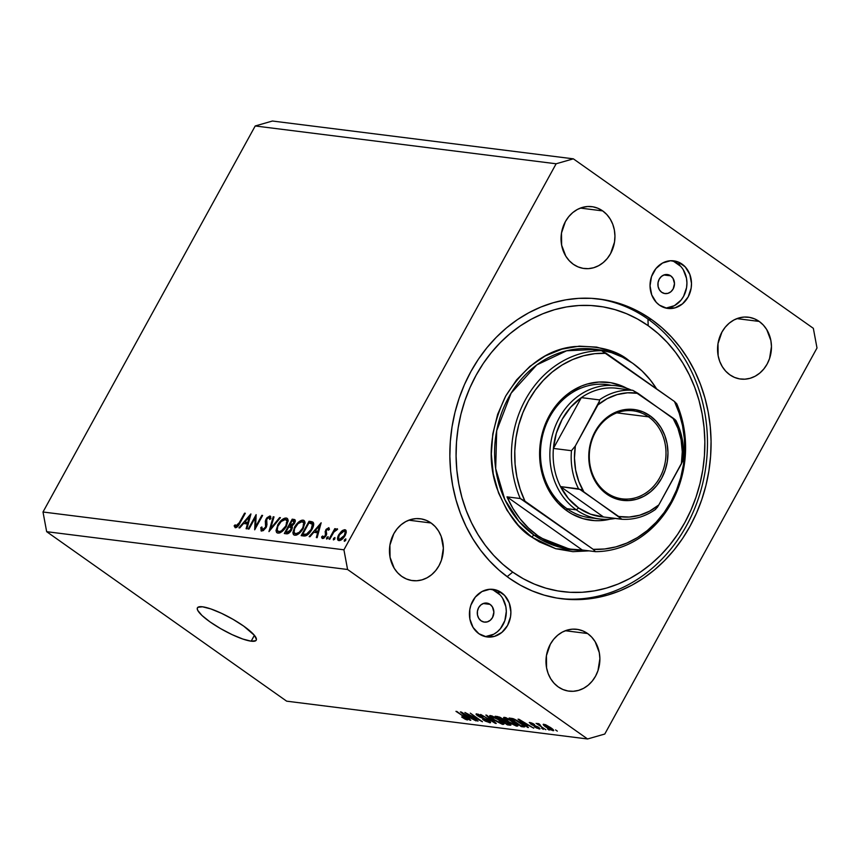 <?xml version="1.0" encoding="UTF-8"?>
<svg xmlns="http://www.w3.org/2000/svg" width="860" height="860" viewBox="0 0 860 860"><rect width="100%" height="100%" fill="white"/><g stroke="black" fill="none" stroke-linecap="round" stroke-linejoin="round"><path stroke-width="1.29" d="M251.184 641.184A33.561 7.095 28.8 0 1 216.398 626.101A33.561 7.095 28.8 0 1 197.424 607.826A33.561 7.095 28.8 0 1 202.498 606.794L210.797 608.912L221.536 613.33L233.092 619.372L243.692 626.112L254.377 635.303L251.184 641.184L242.885 639.066L232.135 634.648L220.59 628.617L209.99 621.877L201.95 615.459L197.703 610.331L197.23 608.514L197.897 607.3L202.498 606.794A33.561 7.095 28.8 0 1 237.285 621.877A33.561 7.095 28.8 0 1 256.248 640.163A33.561 7.095 28.8 0 1 251.184 641.184L254.399 635.336L256.441 639.464L255.785 640.689L251.184 641.184M670.714 275.845L663.855 274.985L670.714 275.845L673.025 278.35L674.487 283.585L673.154 288.971L670.897 291.744L667.919 293.346L664.683 293.529L661.673 292.271A9.589 8.267 -82.8 0 1 658.438 281.016A9.589 8.267 -82.8 0 1 667.392 274.544A9.589 8.267 -82.8 0 1 670.714 275.845A9.589 8.267 -82.8 0 1 673.95 287.1A9.589 8.267 -82.8 0 1 664.995 293.583A9.589 8.267 -82.8 0 1 661.673 292.271L659.362 289.766L658.083 286.401L658.04 282.671L659.233 279.145L661.49 276.382L664.468 274.781L667.704 274.598L670.714 275.845M490.092 604.386L483.234 603.516L490.092 604.386L492.414 606.891L493.877 612.116L492.533 617.512L490.275 620.275L487.308 621.877L484.072 622.059L481.062 620.812A9.589 8.267 -82.8 0 1 477.816 609.557A9.589 8.267 -82.8 0 1 486.781 603.086A9.589 8.267 -82.8 0 1 490.092 604.386A9.589 8.267 -82.8 0 1 493.339 615.642A9.589 8.267 -82.8 0 1 484.384 622.113A9.589 8.267 -82.8 0 1 481.062 620.812L478.751 618.308L477.472 614.932L477.429 611.202L478.622 607.687L480.88 604.913L483.858 603.312L487.093 603.129L490.092 604.386M484.9 636.518A23.973 20.683 97.2 0 0 505.358 618.92A23.973 20.683 97.2 0 0 496.865 592.067L501.444 592.637A23.973 20.683 -82.8 0 1 509.561 620.78A23.973 20.683 -82.8 0 1 487.168 636.959A23.973 20.683 -82.8 0 1 478.869 633.702L473.075 627.445L469.872 619.007L469.764 609.686L470.893 605.128L475.3 597.12L481.965 591.551L489.877 589.272L497.832 590.637L504.616 595.432L509.206 602.924L510.883 611.976L510.539 616.663L507.55 625.457L501.907 632.38L494.468 636.379L486.384 636.841L478.869 633.702A23.973 20.683 -82.8 0 1 470.753 605.569A23.973 20.683 -82.8 0 1 493.145 589.38A23.973 20.683 -82.8 0 1 501.444 592.637L496.865 592.067A23.973 20.683 97.2 0 0 490.834 589.24M665.511 307.988A23.973 20.683 97.2 0 0 685.979 290.39A23.973 20.683 97.2 0 0 677.486 263.525L682.055 264.106A23.973 20.683 -82.8 0 1 690.171 292.239A23.973 20.683 -82.8 0 1 667.779 308.428A23.973 20.683 -82.8 0 1 659.48 305.171L656.298 302.376L651.719 294.883L650.042 285.832L651.504 276.598L655.911 268.589L662.576 263.02L670.488 260.741L678.443 262.106L685.226 266.89L689.817 274.383L691.494 283.445L691.15 288.121L688.161 296.915L682.517 303.838L675.078 307.837L666.995 308.31L659.48 305.171A23.973 20.683 -82.8 0 1 651.364 277.027A23.973 20.683 -82.8 0 1 673.756 260.849A23.973 20.683 -82.8 0 1 682.055 264.106L677.486 263.525A23.973 20.683 97.2 0 0 671.456 260.709M651.579 319.544L647.967 319.092L651.579 319.544L661.974 327.746L671.585 337.12L680.314 347.58L688.086 358.996L694.826 371.294L700.459 384.334L704.942 397.997L708.221 412.144L710.263 426.646L711.07 441.373L710.607 456.165L708.898 470.882L705.952 485.395L701.792 499.552L696.46 513.226L690.021 526.277L682.528 538.586L674.046 550.024L664.662 560.494L654.471 569.89L643.559 578.124L632.046 585.112L620.038 590.777L607.644 595.088L594.991 597.99L582.198 599.452L569.384 599.463L556.689 598.022L544.208 595.152L532.082 590.874L520.429 585.23L509.346 578.264A151.037 130.268 -82.8 0 1 458.229 400.986A151.037 130.268 -82.8 0 1 599.291 299.043A151.037 130.268 -82.8 0 1 651.579 319.544A151.037 130.268 -82.8 0 1 702.695 496.822A151.037 130.268 -82.8 0 1 561.634 598.764A151.037 130.268 -82.8 0 1 509.346 578.264L498.95 570.062L489.34 560.688L480.6 550.239L472.828 538.812L466.098 526.513L460.465 513.474L455.983 499.81L452.704 485.663L450.651 471.162L449.855 456.434L450.317 441.642L452.027 426.925L454.972 412.413L459.132 398.255L464.454 384.581L470.904 371.531L478.396 359.222L486.878 347.784L496.263 337.313L506.454 327.918L517.365 319.683L528.879 312.707L540.886 307.031L553.281 302.72L565.934 299.817L578.726 298.356L591.529 298.345L604.236 299.785L616.717 302.656L628.832 306.934L640.496 312.578L651.579 319.544M602.666 210.893L580.382 208.088L602.666 210.893L606.794 214.516L610.202 219.031L612.761 224.256L614.362 229.996L614.943 236.027L614.502 242.122L610.6 253.549L607.311 258.451L603.268 262.547L598.635 265.686L593.604 267.75L588.358 268.653L583.091 268.352L578.017 266.88L573.319 264.278A31.164 26.886 -82.8 0 1 562.773 227.696A31.164 26.886 -82.8 0 1 591.884 206.658A31.164 26.886 -82.8 0 1 602.666 210.893A31.164 26.886 -82.8 0 1 613.223 247.476A31.164 26.886 -82.8 0 1 584.112 268.503A31.164 26.886 -82.8 0 1 573.319 264.278L569.191 260.644L565.783 256.14L561.634 245.165L561.494 233.049L565.385 221.622L568.686 216.72L572.728 212.613L577.35 209.475L582.381 207.421L587.638 206.518L592.905 206.808L597.979 208.292L602.666 210.893M431.086 522.998L408.801 520.192L431.086 522.998L435.214 526.621L438.621 531.136L441.18 536.371L443.362 548.132L441.449 560.139L439.019 565.654L435.719 570.556L431.688 574.652L427.054 577.791L422.023 579.855L416.767 580.758L411.51 580.457L406.436 578.984L401.738 576.383A31.164 26.886 -82.8 0 1 391.192 539.8A31.164 26.886 -82.8 0 1 420.303 518.763A31.164 26.886 -82.8 0 1 431.086 522.998A31.164 26.886 -82.8 0 1 441.631 559.58A31.164 26.886 -82.8 0 1 412.531 580.618A31.164 26.886 -82.8 0 1 401.738 576.383L397.61 572.76L394.202 568.245L390.053 557.28L389.913 545.154L393.805 533.727L397.105 528.825L401.147 524.729L405.769 521.59L410.8 519.526L416.057 518.623L421.314 518.924L426.399 520.397L431.086 522.998M587.606 633.53L565.31 630.735L587.606 633.53L591.734 637.163L595.141 641.678L599.291 652.643L599.882 658.674L597.969 670.671L595.539 676.186L592.239 681.088L588.197 685.194L583.574 688.333L578.533 690.386L573.287 691.289L568.019 690.999L562.945 689.516L558.247 686.914A31.164 26.886 -82.8 0 1 547.702 650.332A31.164 26.886 -82.8 0 1 576.813 629.305A31.164 26.886 -82.8 0 1 587.606 633.53A31.164 26.886 -82.8 0 1 598.151 670.112A31.164 26.886 -82.8 0 1 569.041 691.15A31.164 26.886 -82.8 0 1 558.247 686.914L554.12 683.291L550.722 678.776L548.164 673.552L546.562 667.812L546.423 655.686L550.325 644.258L553.614 639.356L557.656 635.26L562.279 632.121L567.321 630.058L572.567 629.154L577.834 629.455L582.908 630.928L587.606 633.53M759.187 321.425L736.891 318.619L759.187 321.425L763.314 325.048L766.722 329.563L770.872 340.528L771.463 346.558L769.549 358.566L767.12 364.081L763.82 368.983L759.778 373.079L755.155 376.228L750.124 378.282L744.867 379.185L739.6 378.894L734.526 377.411L729.839 374.81A31.164 26.886 -82.8 0 1 719.283 338.227A31.164 26.886 -82.8 0 1 748.393 317.2A31.164 26.886 -82.8 0 1 759.187 321.425A31.164 26.886 -82.8 0 1 769.732 358.007A31.164 26.886 -82.8 0 1 740.621 379.045A31.164 26.886 -82.8 0 1 729.839 374.81L725.711 371.187L722.303 366.672L719.745 361.447L718.143 355.707L718.003 343.581L721.905 332.154L725.195 327.252L729.237 323.156L733.87 320.017L738.901 317.953L744.147 317.05L749.415 317.351L754.489 318.823L759.187 321.425M343.925 549.809L556.14 163.776L255.216 125.969L43 512.001L343.925 549.809L347.58 569.492L46.666 531.684L286.649 701.169L587.573 738.976L347.58 569.492L587.573 738.976L604.784 734.032L817 347.999L604.784 734.032L587.573 738.976L286.649 701.169L46.666 531.684L347.58 569.492L343.925 549.809L43 512.001L46.666 531.684L43 512.001L255.216 125.969L556.14 163.776L343.925 549.809M255.183 517.806L248.981 529.093L248.228 528.997L256.13 514.624L255.635 526.664L261.849 515.344L262.601 515.441L254.7 529.814L255.183 517.806L254.7 529.814L262.601 515.441L261.849 515.344L255.635 526.664L256.13 514.624L248.228 528.997L248.981 529.093L255.183 517.806L256.076 518.44L255.183 517.806M269.072 517.44L269.696 519.483L270.868 518.688L269.965 515.968L270.76 516.538L269.965 515.968L266.041 519.064L266.643 519.494L266.041 519.064L265.31 521.31L266.622 522.235L265.31 521.31L265.611 523.439L266.966 524.396L265.611 523.439L266.622 526.449L265.88 525.922L265.396 527.373L265.976 527.782L265.396 527.373L262.407 529.599L263.568 530.416L262.407 529.599L261.881 526.976L260.763 527.61L261.709 528.276L260.763 527.61L261.601 531.072L266.149 527.492L263.257 530.62L261.214 530.964L260.763 527.61L261.881 526.976L261.73 528.696L262.73 529.599L265.589 526.986L265.342 521.063L266.923 517.763L269.965 515.968L270.921 518.193L269.696 519.483L269.492 517.645L268.556 517.483L266.697 519.365L266.966 524.707L266.149 527.492L266.837 519.096L269.072 517.44L270.878 518.601M268.965 531.609L273.19 516.774L274.007 516.871L270.588 528.556L279.618 517.58L280.435 517.677L268.965 531.609L280.435 517.677L279.618 517.58L270.588 528.556L274.007 516.871L273.19 516.774L268.965 531.609M277.952 533.135L276.544 532.383L276.006 530.566L278.06 524.342L282.435 519.397L284.735 518.171L287.004 518.247L288.197 520.569L286.1 526.868L282.306 531.319L277.952 533.135C280.897 533.049 283.746 530.717 286.531 526.126L287.24 518.386L286.197 518.01C283.252 518.139 280.392 520.494 277.629 525.084L278.221 525.492L277.629 525.084L276.931 532.759L277.952 533.135M294.808 535.253L293.4 534.501L292.862 532.684L294.69 526.825L299.291 521.515L301.581 520.289L303.86 520.365L305.042 522.687L302.957 528.986L299.151 533.437L294.808 535.253C297.743 535.167 300.602 532.835 303.376 528.244L304.085 520.504L303.042 520.128C300.108 520.257 297.248 522.611 294.486 527.202L295.066 527.61L294.486 527.202L293.787 534.877L294.808 535.253M309.148 536.651L321.156 522.794L317.146 537.661L316.319 537.554L317.609 532.791L313.792 532.318L309.976 536.758L309.148 536.651L309.976 536.758L313.792 532.318L317.609 532.791L316.319 537.554L317.146 537.661L321.156 522.794L309.148 536.651M344.43 541.284L344.376 539.994L345.87 538.93L345.645 540.402L344.43 541.284L345.785 540.177L345.741 538.887L344.376 539.994L345.397 540.725L344.376 539.994L344.269 541.23M338.7 534.78L342.495 530.469L344.548 529.706L345.946 530.308L346.204 532.609L345.344 535.071L341.345 539.833L339.592 540.585L337.894 540.069L337.593 537.747L338.7 534.78C337.045 538.134 337.12 540.069 338.915 540.596C341.012 540.564 343.065 538.887 345.075 535.587L346.279 531.749L344.892 529.717L341.592 531.168L342.28 531.652L341.592 531.168L338.7 534.78L339.291 535.199L338.7 534.78M333.519 539.919L333.615 538.392L334.959 537.554L334.733 539.037L333.519 539.919L334.873 538.801L334.83 537.521L333.476 538.629L334.486 539.349L333.476 538.629L333.358 539.854M329.778 539.252L329.025 539.155L334.798 528.653L335.55 528.75L334.701 530.287L337.313 528.803L336.593 530.255L335.389 530.416L333.841 532.125L329.778 539.252L333.841 532.125L337.614 529.19L337.163 528.75L334.701 530.287L335.55 528.75L334.798 528.653L329.025 539.155L329.778 539.252M326.714 539.059L326.66 537.769L328.154 536.704L327.929 538.177L326.714 539.059L328.068 537.952L328.025 536.662L326.66 537.769L327.681 538.489L326.66 537.769L326.553 539.005M323.252 537.242L324.22 537.93L322.64 535.984L321.608 536.898L323.618 538.317L321.608 536.898L322.586 538.543L326.058 535.737L326.392 530.287L327.972 528.975L328.423 530.212L329.434 529.373L328.681 527.685L325.607 530.244L326.219 530.674L325.607 530.244L326.284 529.201L328.896 527.739L329.434 529.373L328.423 530.212L327.596 529.04L326.166 530.803L326.682 533.823L325.886 536.038L323.392 538.414L322.135 538.381L321.597 537.242L322.64 535.984L323.715 537.178L325.273 535.694L325.607 530.244L325.273 535.694L322.984 537.145M313.147 522.342L310.761 521.493L313.674 523.546L310.761 521.493L309.052 521.278L312.535 523.729L309.052 521.278L301.15 535.651L303.763 535.984C306.504 536.274 309.213 534.125 311.922 529.513L306.697 535.436L301.15 535.651L309.052 521.278L312.062 521.751L313.481 522.869L313.588 525.288L311.922 529.513C313.728 526.266 314.137 523.869 313.147 522.342L312.9 522.127M286.584 533.823L284.305 533.533L292.207 519.16L294.743 519.612L295.227 521.644L291.916 526.202L292.357 527.707L291.519 530.082L289.035 533.006L286.584 533.823C288.218 533.952 289.863 532.706 291.519 530.082L291.916 526.202L294.571 523.267L294.905 519.709L292.207 519.16L284.305 533.533L286.584 533.823M238.929 527.836L250.937 513.979L246.927 528.836L246.1 528.739L247.39 523.976L243.573 523.493L239.757 527.933L238.929 527.836L239.757 527.933L243.573 523.493L247.39 523.976L246.1 528.739L246.927 528.836L250.83 513.957L238.929 527.836M236.102 526.298L237.145 527.029L236.102 526.298L238.155 524.718L244.562 513.173L245.326 513.269L237.833 526.363L235.253 527.76L234.135 525.847L235.189 524.804L236.102 526.298L235.189 524.804L234.135 525.847L235.253 527.76C237.059 527.481 238.639 525.879 239.983 522.977L245.326 513.269L244.562 513.173L239.306 522.74L239.886 523.149L239.306 522.74L235.672 526.019M468.281 714.327L477.977 721.174L464.927 712.467L479.117 719.884L470.291 713.133L482.46 721.733L468.281 714.327L482.46 721.733L470.291 713.133L479.117 719.884L464.927 712.467L477.977 721.174L468.281 714.327M476.956 713.886C475.526 713.757 475.827 714.434 477.837 715.928L488.061 720.121L488.243 721.723L482.664 719.465L489.598 722.722C491.146 722.884 490.845 722.153 488.706 720.551L490.243 722.744L485.427 721.174L482.664 719.465L487.813 721.647L488.91 721.658L488.082 720.626L479.256 716.842L476.214 713.908L480.493 715.154L483.18 716.778L478.257 714.875L477.827 715.251L479.095 716.294L488.706 720.551L478.751 716.058L478.407 714.896L483.18 716.778L476.085 714.004M486.738 715.208L496.252 723.464L480.654 714.445L494.339 722.4L485.825 715.09L486.738 715.208L485.825 715.09L494.339 722.4L480.654 714.445L495.349 723.357L496.252 723.464L486.738 715.208M490.544 715.595C488.867 715.757 489.888 717.122 493.608 719.691L503.025 724.41L503.605 723.357L503.025 724.41L502.186 724.238L494.758 720.476L489.813 716.455L489.91 715.584L491.974 715.95L497.779 718.863L503.057 722.755L503.981 724.099L503.025 724.41L503.648 723.411L500.133 720.433L489.619 715.757M504.551 717.347C502.874 717.519 503.885 718.885 507.615 721.454L517.032 726.173L517.612 725.12L517.032 726.173L516.193 726.001L510.002 723.024L504.035 718.498L503.713 717.423L505.443 717.541L511.238 720.282L517.064 724.518L517.989 725.851L517.032 726.173L517.655 725.173L514.14 722.185L503.627 717.509M525.557 725.034L528.459 727.517L527.545 727.399L518.064 719.143L533.78 728.183L528.502 725.41L525.557 725.034L528.502 725.41L533.78 728.183L518.913 719.25L527.545 727.399L528.459 727.517L525.557 725.034L525.976 724.27L525.557 725.034M555.571 729.914L557.312 731.14L555.571 729.914M543.864 724.217C542.66 724.335 543.402 725.313 546.1 727.162L553.034 730.699C554.238 730.57 553.464 729.57 550.712 727.689L553.711 730.548L550.647 729.882L543.176 724.486L545.745 724.808L550.712 727.689L543.197 724.335M547.476 728.893L549.207 730.118L547.476 728.893M537.844 723.464L538.381 724.442L538.758 723.744L538.381 724.442L536.092 723.335L545.821 729.699L536.092 723.335L538.381 724.442L537.683 723.464L539.145 723.905L540.08 724.754L539.252 724.894L541.23 726.453L539.145 723.905L537.618 723.507M541.563 728.151L543.305 729.377L541.563 728.151M529.996 722.475L530.577 724.012L537.952 726.883L537.994 728.065L534.264 726.689L539.198 728.957C540.413 729.065 540.155 728.484 538.414 727.195L539.833 728.936L536.414 727.958L534.264 726.689L537.726 728.022L538.424 728.044L538.038 727.452L531.835 724.808L529.405 722.486L532.663 723.4L534.522 724.518L531.287 723.367L531.276 724.002L538.414 727.195L531.276 724.002L531.287 723.367L534.522 724.518L529.255 722.583M523.794 726.926C525.578 726.861 524.6 725.55 520.848 722.98L524.912 726.689L521.31 726.614L509.131 718.014L513.291 718.713L517.086 720.551L520.848 722.98L513.076 718.648L509.131 718.014L521.31 726.614L523.794 726.926L524.385 725.861L523.794 726.926L524.88 726.786M509.894 725.184C511.506 725.378 511.162 724.636 508.873 722.98L510.937 725.066L507.303 724.851L495.123 716.262L500.144 717.326L508.873 722.98L503.111 719.035L497.736 716.584L495.123 716.262L507.303 724.851L509.894 725.184L510.421 724.227L509.894 725.184L510.937 725.077M467.883 717.788L470.785 720.271L469.872 720.153L460.39 711.897L476.117 720.938L470.829 718.164L467.883 717.788L470.829 718.164L476.117 720.938L461.25 712.005L469.872 720.153L470.785 720.271L467.883 717.788L468.313 717.025L467.883 717.788M467.26 719.917C468.281 719.809 467.56 718.928 465.088 717.283L455.95 711.338L466.045 717.971L465.873 718.917L461.648 717.004L465.077 719.143L467.26 719.917L467.603 719.283L466.324 719.691L461.648 717.004L466.077 718.627L456.832 711.446L467.862 719.82M573.351 158.831L813.334 328.316L573.351 158.831L556.14 163.776L573.351 158.831L272.426 121.023L573.351 158.831M817 347.999L813.334 328.316L817 347.999M272.426 121.023L255.216 125.969L272.426 121.023M666.468 307.955L674.38 305.687L681.045 300.118L683.582 296.345L686.581 287.552L686.925 282.865L686.474 278.231L683.281 269.793M680.658 266.32L673.875 261.526M500.047 594.851L493.264 590.057M485.857 636.497L493.769 634.218L497.327 631.799L500.434 628.649L504.841 620.64L506.314 611.395L505.863 606.762L502.67 598.323M553.034 730.699L553.453 729.936L553.034 730.699L553.7 730.581M546.971 727.27C545.111 726.012 544.487 725.292 545.111 725.109L550.12 727.28L551.797 729.807L548.852 728.506L551.582 729.764L551.787 729.108L545.842 725.303L544.853 725.496L546.971 727.27M545.1 724.55L545.111 725.109M552.518 729.043L551.797 729.807M539.575 725.195L539.327 724.561M539.198 728.957L539.629 728.183L539.198 728.957L539.962 728.839M537.758 727.248L537.994 728.065M531.276 724.002L531.287 723.367M524.417 724.066L519.891 719.841L526.943 724.077L524.417 724.066L526.782 724.367L519.762 720.089L524.417 724.066M521.73 725.84L521.31 726.614L521.73 725.84M522.59 724.926L515.785 720.282L511.431 719.132L520.762 725.722L511.431 719.132L511.85 718.369L511.431 719.132L513.248 718.702L512.915 719.315L514.57 719.239L520.149 722.497L522.837 724.475L522.267 725.915L520.762 725.722L523.149 725.883L522.59 724.926L522.267 725.915M517.032 726.173L517.655 725.173M508.507 721.583C505.562 719.573 504.723 718.508 505.981 718.358L506.282 717.81L505.981 718.358L510.292 719.734L513.226 722.056C516.043 723.991 516.838 725.023 515.602 725.163L508.507 721.583L513.656 724.55L516.29 725.001L508.948 719.444L505.261 718.519L508.507 721.583M505.744 717.638L505.271 718.487L505.981 718.358M516.731 724.206L515.602 725.163M507.722 724.088L507.303 724.851L507.722 724.088M503.756 719.519L503.433 720.1L500.885 718.132L497.424 717.369L501.058 719.938L497.424 717.369L497.854 716.606L497.424 717.369L499.198 716.939L498.854 717.552L502.638 718.713L503.358 720.164L501.058 719.938L503.358 720.164M509.582 723.496L509.238 724.12L505.798 721.604L502.487 720.949L506.755 723.959L502.487 720.949L502.917 720.164L502.487 720.949L504.1 721.153L504.562 720.304L504.1 721.153L508.195 722.518L509.185 724.174L506.755 723.959L509.185 724.174M509.249 724.066L509.561 723.486M503.025 724.41L503.648 723.411M491.737 715.875L491.447 717.283L494.5 719.82C491.554 717.82 490.716 716.745 491.974 716.595L492.275 716.058L491.974 716.595L496.284 717.971L499.219 720.293C502.036 722.228 502.831 723.26 501.595 723.411L494.5 719.82L501.595 723.411M489.598 722.722L490.135 721.733L489.598 722.722L490.565 722.583M489.286 720.981L488.243 721.723M478.697 714.348L478.407 714.896L478.697 714.348M478.192 714.176L477.752 714.982L478.407 714.896M466.754 716.821L462.228 712.596L469.281 716.832L466.754 716.821L469.119 717.122L462.089 712.843L466.754 716.821M465.83 718.38L465.873 718.917M502.724 722.454L502.272 723.271L498.123 719.54L491.974 716.595M346.085 530.556L344.892 529.717L346.085 530.556M345.623 529.986L344.892 529.717M338.173 540.327L338.915 540.596M343.989 535.769L344.613 535.081M344.183 531.007L341.452 532.308L339.055 535.705L338.636 538.467L340.829 540.155L339.625 539.306L342 538.349L344.312 535.5L344.892 535.909L344.312 535.5L345.193 532.125L344.183 531.007C345.526 531.448 345.569 532.953 344.312 535.5L339.625 539.306C338.26 538.908 338.206 537.435 339.453 534.888L344.183 531.007L346.247 532.286M339.625 539.306L340.667 540.231M335.379 529.061L334.798 528.653L335.379 529.061M327.972 528.975L329.058 529.685M325.843 536.102L325.273 535.694L325.843 536.102M326.327 535.167L325.607 534.662L326.327 535.167M326.596 534.393L325.273 533.469L326.596 534.393M326.563 533.006L325.005 531.899L326.563 533.006M318.318 533.297L317.609 532.791L318.318 533.297M319.554 525.589L318.017 531.265L318.727 531.77L315.007 530.889L318.34 533.243L315.007 530.889L319.554 525.589L320.264 526.094L319.554 525.589L315.007 530.889L318.017 531.265L319.554 525.589M312.535 523.729L313.707 523.88L312.535 523.729M302.72 534.275L308.998 522.848L313.653 524.847L311.965 523.654C312.922 524.772 312.653 526.696 311.169 529.416L311.739 529.824L311.169 529.416L306.3 534.329L307.31 535.049L303.688 534.393L305.741 535.844L302.72 534.275L305.128 535.973L302.72 534.275L306.923 534.071L311.169 529.416L312.395 524.277L308.998 522.848L302.72 534.275M313.663 524.837L311.965 523.654M304.762 521.343L303.042 520.128L304.762 521.343M305.063 522.751L304.515 522.955M296.399 533.942L296.334 535.146M303.161 524.837L304.107 524.353M302.279 521.611L298.033 523.643L294.647 528.491L294.066 532.394L297.055 534.812L295.593 533.77L299.14 532.383L302.623 528.148L303.204 528.556L302.623 528.148L303.924 523.665L302.279 521.611C304.333 522.192 304.451 524.374 302.623 528.148C300.323 531.899 297.979 533.77 295.593 533.77C293.539 533.2 293.432 531.039 295.249 527.288C297.528 523.557 299.871 521.665 302.279 521.611L305.042 523.288M295.593 533.77L296.808 534.92M295.292 521.343L292.207 519.16L295.292 521.343M295.313 520.408L293.851 519.365L295.313 520.408M293.174 520.859L292.153 520.73L289.616 525.342L292.368 527.277L289.616 525.342L292.314 526.943L290.121 525.395L291.852 525.202L293.798 523.192L294.378 523.6L293.873 521.085L293.174 520.859L293.798 523.192L289.616 525.342L292.153 520.73L295.141 521.977M288.81 526.814L292.25 528.276L290.787 527.244L291.336 530.394L290.755 529.986L286.95 532.286L288.476 533.372L285.875 532.157L287.95 533.63L285.875 532.157L288.81 526.814L285.875 532.157L289.046 531.888L291.26 528.556L290.787 527.244L288.81 526.814M287.917 519.225L286.197 518.01L287.917 519.225M279.543 531.824L279.489 533.028M286.315 522.719L287.251 522.235M285.423 519.494L281.177 521.525L277.802 526.374L277.21 530.276L280.209 532.695L278.737 531.652L281.317 530.932L285.778 526.03L286.348 526.438L285.778 526.03L287.014 521.128L285.423 519.494C287.487 520.074 287.606 522.256 285.778 526.03C283.477 529.781 281.134 531.652 278.737 531.652C276.694 531.082 276.576 528.921 278.393 525.17C280.672 521.439 283.015 519.548 285.423 519.494L288.186 521.171M278.737 531.652L279.952 532.802M273.888 517.269L273.19 516.774L273.888 517.269M271.147 528.954L270.588 528.556L271.147 528.954M280.188 517.978L279.618 517.58L280.188 517.978M261.064 530.878L261.601 531.072M262.407 529.599L263.482 530.469M256.216 527.072L255.635 526.664L256.216 527.072M262.429 515.763L261.849 515.344L262.429 515.763M248.11 524.471L247.39 523.976L248.11 524.471M249.335 516.774L247.809 522.45L248.518 522.955L244.788 522.074L248.121 524.417L244.788 522.074L249.335 516.774L250.045 517.269L249.335 516.774L244.788 522.074L247.809 522.45L249.335 516.774M245.154 513.592L244.562 513.173L245.154 513.592M236.457 527.492L234.135 525.847L236.457 527.492M599.538 518.956A67.123 57.899 -82.8 0 1 576.297 509.84L578.63 507.948A64.726 55.825 -82.8 0 1 560.505 486.588L579.876 489.404L618.663 516.484L621.587 519.246L603.526 516.978L560.505 486.588L568.417 498.563L578.63 507.948L590.562 514.194L603.526 516.978A64.726 55.825 -82.8 0 1 578.63 507.948L576.297 509.84A67.123 57.899 97.2 0 0 615.265 518.451A67.123 57.899 -82.8 0 1 599.538 518.956L590.154 517.774A67.123 57.899 -82.8 0 1 566.912 508.668A67.123 57.899 -82.8 0 1 544.187 429.882A67.123 57.899 -82.8 0 1 606.88 384.57A67.123 57.899 -82.8 0 1 611.546 385.387A67.123 57.899 97.2 0 0 545.068 427.302A67.123 57.899 97.2 0 0 566.912 508.668L566.987 510.872A69.52 59.963 -82.8 0 1 547.562 419.046A69.52 59.963 -82.8 0 1 626.693 388.215M629.004 360.609A2.397 1.107 -54.8 0 0 628.918 360.759A2.397 1.107 125.2 0 1 629.004 360.609L613.481 352.009L596.689 347.117L579.274 346.15L561.903 349.128L545.251 355.943L529.953 366.328L516.591 379.883L505.68 396.094L497.65 414.337L492.801 433.902L491.318 454.048L493.264 473.989L498.553 492.973L507.002 510.27L518.268 525.202L531.921 537.199C518.279 529.201 506.562 512.754 496.757 487.856C487.039 459.702 490.017 429.118 505.68 396.094C524.933 365.608 547.852 349.096 574.426 346.58C598.463 345.58 616.652 350.256 629.004 360.609L631.509 362.458L629.004 360.609M569.116 548.96L534.254 535.296A100.684 86.849 97.2 0 1 500.176 417.111A100.684 86.849 97.2 0 1 594.217 349.149A100.684 86.849 97.2 0 1 596.012 349.396L566.643 350.772L536.758 364.919L511.13 393.149L496.693 430.709L495.683 468.571L504.831 499.574L518.999 521.439L534.254 535.296A2.397 1.107 -54.8 0 0 531.921 537.199L539.489 541.95L555.721 548.723L572.9 551.668L589.132 550.862L555.818 548.755L531.921 537.199A2.397 1.107 125.2 0 1 534.254 535.296A100.684 86.849 97.2 0 0 569.116 548.96L572.728 549.411A100.684 86.849 -82.8 0 1 537.865 535.748L534.254 535.296L537.865 535.748A100.684 86.849 -82.8 0 1 507.013 496.865L520.257 498.52A100.684 86.849 -82.8 0 1 601.538 350.687L588.294 349.02A100.684 86.849 -82.8 0 1 597.829 349.601A100.684 86.849 -82.8 0 1 632.691 363.264A100.684 86.849 -82.8 0 1 656.599 388.87L650.482 380.195L642.108 371.015L632.691 363.264L622.404 357.104L611.438 352.621L600 349.912L588.294 349.02L601.538 350.687A100.684 86.849 97.2 0 0 520.257 498.52L593.207 549.346L604.58 548.992L615.878 546.885L626.875 543.068L637.4 537.607L647.236 530.598L656.223 522.17L664.199 512.474L671.026 501.681L676.562 489.985L680.733 477.59L683.442 464.733L684.657 451.629L684.345 438.525L682.528 425.657L679.217 413.241L674.476 401.502L606.236 353.31L594.851 353.664L583.564 355.76L572.567 359.577L562.042 365.038L552.206 372.047L543.219 380.475L535.242 390.171L528.416 400.964L522.88 412.66L518.709 425.055L516 437.912L514.785 451.016L515.086 464.12L516.914 476.999L520.225 489.415L524.955 501.143A98.287 84.774 -82.8 0 1 528.416 400.964A98.287 84.774 -82.8 0 1 606.236 353.31L601.538 350.687L674.476 401.502A98.287 84.774 -82.8 0 1 671.026 501.681A98.287 84.774 -82.8 0 1 593.207 549.346L595.496 551.658L582.263 550.002A100.684 86.849 -82.8 0 1 572.728 549.411M647.967 319.092L648.193 325.704A143.846 124.066 -82.8 0 1 684.807 522.59A143.846 124.066 -82.8 0 1 512.732 572.104L507.131 576.662L512.732 572.104L502.831 564.289L493.672 555.356L485.362 545.412L477.956 534.522L471.538 522.815L466.174 510.399L461.906 497.392L458.788 483.911L456.832 470.097L456.079 456.079L456.51 441.997L458.143 427.968L460.949 414.154L464.905 400.663L469.979 387.645L476.117 375.218L483.255 363.49L491.339 352.6L500.273 342.624L509.98 333.68L520.365 325.843L531.329 319.189L542.767 313.782L554.571 309.686L566.622 306.923L578.801 305.526L591.003 305.515L603.107 306.88L614.986 309.621L626.532 313.696L637.636 319.071L648.193 325.704L658.093 333.519L667.242 342.452L675.562 352.396L682.969 363.285L689.376 374.992L694.751 387.409L699.008 400.416L702.136 413.896L704.082 427.71L704.845 441.728L704.415 455.821L702.781 469.839L699.976 483.653L696.009 497.144L690.945 510.163L684.807 522.59L677.659 534.318L669.585 545.208L660.652 555.184L650.945 564.128L640.56 571.964L629.595 578.619L618.157 584.026L606.354 588.122L594.303 590.884L582.112 592.282L569.911 592.293L557.817 590.928L545.939 588.186L534.393 584.112L523.288 578.737L512.732 572.104A143.846 124.066 -82.8 0 1 476.117 375.218A143.846 124.066 -82.8 0 1 648.193 325.704L647.967 319.092A151.037 130.268 -82.8 0 1 699.406 495.371A151.037 130.268 -82.8 0 1 559.828 598.517A151.037 130.268 97.2 0 0 699.406 495.371A151.037 130.268 97.2 0 0 647.967 319.092A151.037 130.268 97.2 0 0 597.474 298.839A151.037 130.268 -82.8 0 1 647.967 319.092M676.777 403.824A100.684 86.849 -82.8 0 1 595.496 551.658A100.684 86.849 97.2 0 0 676.777 403.824L674.476 401.502L676.777 403.824M594.873 518.139A67.123 57.899 97.2 0 1 566.912 508.668L576.297 509.84L566.912 508.668L566.987 510.872A69.52 59.963 -82.8 0 0 610.245 519.15L600.516 520.622L594.625 520.633L583.037 518.644L572.083 514.076L566.987 510.872L557.774 502.777L550.174 492.705L547.078 487.05L542.423 474.763L540.908 468.248L539.596 454.789L540.596 441.202L543.875 428.011L546.326 421.712L552.743 410.037L560.967 399.954L570.674 391.837L581.5 386.011L587.208 384.033L598.925 382.023L610.664 382.678L621.984 385.968L627.359 388.569M507.013 496.865L512.883 508.378L520.074 518.827L528.448 528.008L537.865 535.748L548.153 541.918L559.107 546.401L570.545 549.11L582.263 550.002L507.013 496.865L520.257 498.52L524.955 501.143L593.207 549.346L595.496 551.658L582.263 550.002L507.013 496.865M648.526 416.842A44.354 38.248 97.2 0 0 595.475 432.107A44.354 38.248 97.2 0 0 606.762 492.823L606.805 494.145A45.795 39.495 -82.8 0 1 595.152 431.462A45.795 39.495 -82.8 0 1 649.923 415.702L648.526 416.842L616.813 412.864L648.526 416.842A44.354 38.248 -82.8 0 1 663.544 468.904A44.354 38.248 -82.8 0 1 622.113 498.843A44.354 38.248 -82.8 0 1 606.762 492.823A44.354 38.248 -82.8 0 1 591.755 440.761A44.354 38.248 -82.8 0 1 633.175 410.822A44.354 38.248 -82.8 0 1 648.526 416.842L649.923 415.702L655.997 421.035L660.996 427.667L664.748 435.343L667.102 443.781L667.962 452.639L667.306 461.583L665.156 470.28L661.587 478.386L656.739 485.577L650.805 491.608L644.011 496.22L636.615 499.241L628.896 500.563L621.157 500.133L613.707 497.962L606.805 494.145L600.742 488.813L595.733 482.18L591.992 474.505L589.637 466.066L588.767 457.208L589.433 448.264L591.583 439.567L595.152 431.462L600 424.27L605.934 418.239L612.728 413.628L620.125 410.607L627.843 409.285L635.572 409.715L643.033 411.886L649.923 415.702A45.795 39.495 -82.8 0 1 661.587 478.386A45.795 39.495 -82.8 0 1 606.805 494.145L606.762 492.823A44.354 38.248 97.2 0 0 659.813 477.558A44.354 38.248 97.2 0 0 648.526 416.842M579.973 489.458L582.65 489.791L579.973 489.458M675.949 420.583L638.066 393.364L627.596 392.794L617.147 394.589L607.128 398.685L597.915 404.91L575.34 445.985L574.469 458.1L575.641 470.097L578.823 481.514L583.886 491.92L621.769 519.15L603.526 516.978L560.505 486.588A64.726 55.825 -82.8 0 1 553.41 448.425L581.338 397.632L570.664 407.21L562.15 419.347L556.291 433.343L553.41 448.425A64.726 55.825 -82.8 0 1 581.338 397.632A64.726 55.825 -82.8 0 1 614.685 388.032A64.726 55.825 -82.8 0 1 619.651 388.656L614.685 388.032A64.726 55.825 97.2 0 0 581.338 397.632L599.388 399.9L599.635 400.749L575.34 445.985L571.459 450.694L553.41 448.425L581.338 397.632L599.388 399.9A64.726 55.825 -82.8 0 1 632.745 390.3L614.685 388.032L632.745 390.3A64.726 55.825 97.2 0 0 599.388 399.9M576.297 509.84A67.123 57.899 -82.8 0 1 553.582 431.053A67.123 57.899 -82.8 0 1 616.276 385.753A67.123 57.899 -82.8 0 1 631.38 390.128A67.123 57.899 97.2 0 0 556.85 422.647A67.123 57.899 97.2 0 0 576.297 509.84M621.619 519.246C633.712 520.02 645.011 516.742 655.503 509.421L658.416 505.637L655.46 509.453L658.814 504.927L681.389 463.862L682.861 458.853A64.726 55.825 -82.8 0 0 675.766 420.68M599.216 402.19L597.915 404.91A62.328 53.761 -82.8 0 1 638.066 393.364L632.745 390.3L672.853 417.928A62.328 53.761 -82.8 0 1 681.389 463.862L682.27 451.747L681.099 439.75L677.916 428.334L672.853 417.928L674.949 419.519M657.147 507.615L658.814 504.927A62.328 53.761 -82.8 0 1 618.663 516.484L629.144 517.053L639.582 515.247L649.601 511.162L658.814 504.927L682.754 460.981M553.41 448.425A64.726 55.825 97.2 0 0 560.505 486.588L578.565 488.856A64.726 55.825 -82.8 0 1 571.459 450.694L553.41 448.425M581.414 490.286L583.886 491.92A62.328 53.761 -82.8 0 1 575.34 445.985L571.459 450.694A64.726 55.825 97.2 0 0 578.565 488.856M599.646 400.19L598.302 404.2L599.646 400.19M579.156 489.05L583.274 491.501L579.156 489.05M675.906 420.465L673.445 418.347L675.917 420.497C681.969 432.494 684.377 445.512 683.13 459.552M538.446 728.011L538.758 727.452M530.77 723.421L531.147 722.755M523.213 725.818L523.6 725.109M466.152 718.863L466.475 718.293M322.994 537.156L324.156 537.973M235.844 526.191L237.08 527.072M594.217 349.149L597.829 349.601"/></g></svg>
